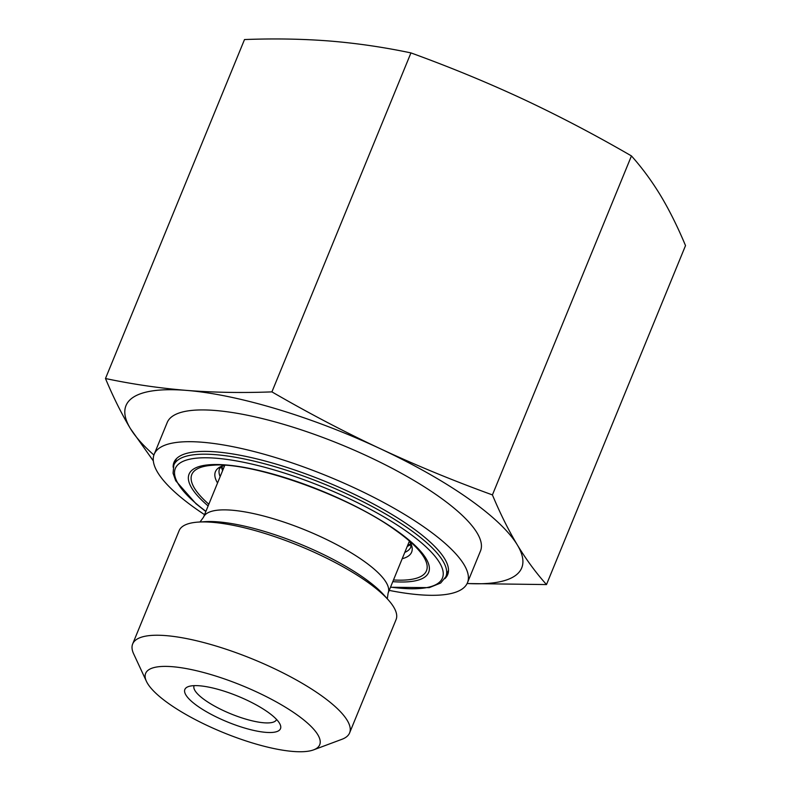 <?xml version="1.0" encoding="UTF-8"?>
<svg xmlns="http://www.w3.org/2000/svg" width="791" height="791" viewBox="0 0 791 791"><rect width="100%" height="100%" fill="white"/><g stroke="black" fill="none" stroke-linecap="round" stroke-linejoin="round"><path stroke-width="1.19" d="M492.417 494.909C500.228 513.596 508.534 530.267 517.324 544.93A213.847 57.506 -157.7 0 0 380.036 448.596C415.997 465.335 453.461 480.77 492.417 494.909L631.445 155.926C595.277 134.964 559.237 116.059 523.326 99.221C487.365 82.482 449.901 67.047 410.944 52.908C383.991 47.223 356.959 43.258 329.857 41.033C302.706 38.907 274.259 38.413 244.508 39.55L105.48 378.523C132.433 384.208 159.466 388.173 186.567 390.398A213.847 57.506 -157.7 0 0 130.386 428.554A213.847 57.506 -157.7 0 0 153.909 455.033M467.135 583.491A213.847 57.506 -157.7 0 0 517.324 544.93C526.153 559.494 535.883 572.704 546.492 584.569L467.105 583.54M153.325 460.906L130.386 428.554C121.596 413.891 113.301 397.211 105.48 378.523M186.567 390.398C213.718 392.524 242.165 393.018 271.916 391.881C308.085 412.843 344.125 431.748 380.036 448.596A213.847 57.506 -157.7 0 0 186.567 390.398M546.492 584.569L685.52 245.596C677.699 226.908 669.404 210.228 660.614 195.565C651.774 181.001 642.055 167.791 631.445 155.926M271.916 391.881L410.944 52.908M132.67 643.943L179.142 530.632A117.236 31.531 22.3 0 1 198.462 522.08A117.236 31.531 22.3 0 1 299.571 545.948A117.236 31.531 22.3 0 1 388.332 599.954A117.236 31.531 22.3 0 1 396.073 619.6L349.602 732.911A117.236 31.531 -157.7 0 0 253.1 659.259A117.236 31.531 -157.7 0 0 132.67 643.943A117.236 31.531 -157.7 0 0 133.649 653.85L146.424 681.328A94.07 25.292 22.3 0 1 242.273 685.668A94.07 25.292 22.3 0 1 313.562 749.878A94.07 25.292 22.3 0 1 293.065 751.45A94.07 25.292 22.3 0 1 205.274 724.586A94.07 25.292 22.3 0 1 146.424 681.328M276.563 719.454A44.553 11.984 22.3 0 1 276.494 719.622A44.553 11.984 22.3 0 1 263.878 722.786A44.553 11.984 22.3 0 1 216.872 707.332A44.553 11.984 22.3 0 1 194.062 685.817A44.553 11.984 22.3 0 1 194.131 685.649M265.855 732.357A51.682 13.902 -157.7 0 0 280.063 724.309A51.682 13.902 -157.7 0 0 237.943 696.209A51.682 13.902 -157.7 0 0 188.228 686.647A51.682 13.902 -157.7 0 0 205.462 711.158A51.682 13.902 -157.7 0 0 265.855 732.357M313.562 749.878L341.949 739.288A117.236 31.531 -157.7 0 0 349.602 732.911M204.543 514.664A169.294 45.532 22.3 0 1 154.196 454.261L167.217 422.503A169.294 45.532 22.3 0 1 341.129 444.621A169.294 45.532 22.3 0 1 480.493 550.981L467.461 582.749A169.294 45.532 22.3 0 1 419.517 594.773A169.294 45.532 22.3 0 1 389.212 590.402M154.196 454.261A169.294 45.532 22.3 0 1 328.107 476.38A169.294 45.532 22.3 0 1 467.461 582.749M173.16 467.224A147.907 39.777 22.3 0 1 173.98 462.379A147.907 39.777 22.3 0 1 325.922 481.699A147.907 39.777 22.3 0 1 447.676 574.632A147.907 39.777 22.3 0 1 444.858 578.656M198.462 522.08L205.007 521.655A110.493 29.712 22.3 0 1 300.313 544.159A110.493 29.712 22.3 0 1 383.961 595.05L388.332 599.954M387.293 598.787L388.134 593.013A99.795 26.835 -157.7 0 0 305.988 530.316A99.795 26.835 -157.7 0 0 203.475 517.274L224.782 465.326M208.824 504.233A126.817 34.102 22.3 0 1 212.7 465.256C250.668 461.311 347.536 495.235 395.035 529.891C405.051 536.941 412.734 543.476 418.093 549.488A126.817 34.102 22.3 0 1 393.483 579.971M392.791 581.662A129.487 34.824 -157.7 0 0 396.153 530.277A129.487 34.824 -157.7 0 0 233.928 465.8A129.487 34.824 -157.7 0 0 208.122 505.933M224.337 465.296A106.034 28.516 -157.7 0 0 217.535 482.985M402.194 558.723A106.034 28.516 -157.7 0 0 409.778 541.351M205.897 511.352A144.348 38.818 22.3 0 1 219.344 458.523A144.348 38.818 22.3 0 1 406.169 531.077A144.348 38.818 22.3 0 1 390.566 587.09M409.55 541.153L410.687 543.753L410.845 547.036A103.364 27.794 22.3 0 1 404.804 552.375M220.135 476.637A103.364 27.794 22.3 0 1 219.582 468.598L222.004 466.374L224.634 465.316M221.51 466.65A103.364 27.794 -157.7 0 0 222.587 470.655M407.256 546.393A103.364 27.794 -157.7 0 0 410.836 544.297M390.497 587.258L429.216 587.644L440.686 583.026L445.877 576.679A147.017 39.54 -157.7 0 0 408.947 528.843A147.017 39.54 -157.7 0 0 266.073 464.188A147.017 39.54 -157.7 0 0 173.832 465.098L173.071 473.236L175.711 480.73L196.01 503.768L205.828 511.52M200.024 521.971L203.475 517.274M388.134 593.013L409.441 541.054M445.877 576.679L448.507 570.262M173.832 465.098L176.462 458.681M221.836 466.463L222.993 469.686M407.652 545.424L410.737 543.931"/></g></svg>
